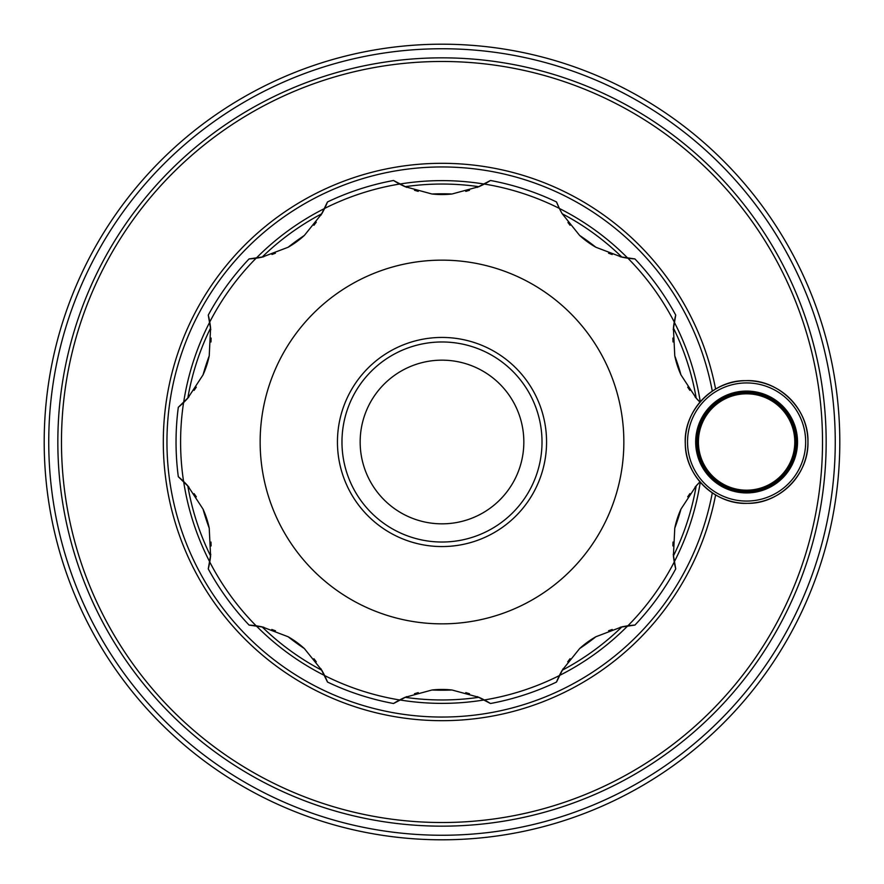 <?xml version="1.0" encoding="UTF-8"?>
<svg xmlns="http://www.w3.org/2000/svg" width="884" height="884" viewBox="0 0 884 884"><rect width="100%" height="100%" fill="white"/><g stroke="black" fill="none" stroke-linecap="round" stroke-linejoin="round"><path stroke-width="1.33" d="M797.523 442A50.918 50.918 0 0 1 721.145 486.101A50.918 50.918 0 0 1 721.145 397.899A50.918 50.918 0 0 1 797.523 442M796.606 442A50.012 50.012 0 0 1 746.604 492.012A50.012 50.012 0 0 1 696.592 442A50.012 50.012 0 0 1 746.604 391.988A50.012 50.012 0 0 1 796.606 442A49.99 49.99 0 0 1 746.604 491.99A49.99 49.99 0 0 1 696.614 442A49.99 49.99 0 0 1 746.604 392.01A49.99 49.99 0 0 1 796.583 442M712.305 492.863A275.046 275.046 0 0 1 289.985 671.221A275.046 275.046 0 0 1 289.985 212.779A275.046 275.046 0 0 1 712.305 391.137M700.261 482.189A261.366 261.366 0 0 1 674.238 561.915A90.588 90.588 0 0 0 675.73 568.898A265.962 265.962 0 0 1 634.922 625.076L620.236 627.231M563.086 668.757L556.5 682.05A90.588 90.588 0 0 1 559.395 675.52A261.366 261.366 0 0 0 627.817 625.806A90.588 90.588 0 0 1 634.922 625.076M556.5 682.05A265.962 265.962 0 0 1 490.465 703.509L477.327 696.625M406.673 696.625L393.535 703.509A90.588 90.588 0 0 1 399.712 699.929A261.366 261.366 0 0 0 484.288 699.929A90.588 90.588 0 0 1 490.465 703.509M393.535 703.509A265.962 265.962 0 0 1 327.5 682.05L320.914 668.757M263.763 627.231L249.078 625.076A90.588 90.588 0 0 1 256.183 625.806A261.366 261.366 0 0 0 324.605 675.52A90.588 90.588 0 0 1 327.5 682.05M249.078 625.076A265.962 265.962 0 0 1 208.27 568.898L210.757 554.279M188.922 487.084L178.314 476.719A90.588 90.588 0 0 1 183.629 481.482A261.366 261.366 0 0 0 209.762 561.915A90.588 90.588 0 0 1 208.27 568.898M178.314 476.719A265.962 265.962 0 0 1 178.314 407.281L188.922 396.916M210.757 329.721L208.27 315.102A90.588 90.588 0 0 1 209.762 322.085A261.366 261.366 0 0 0 183.629 402.518A90.588 90.588 0 0 1 178.314 407.281M208.27 315.102A265.962 265.962 0 0 1 249.078 258.924L263.752 256.769M320.914 215.243L327.5 201.95A90.588 90.588 0 0 1 324.605 208.48A261.366 261.366 0 0 0 256.183 258.194A90.588 90.588 0 0 1 249.078 258.924M327.5 201.95A265.962 265.962 0 0 1 393.535 180.491L406.673 187.375M477.327 187.375L490.465 180.491A90.588 90.588 0 0 1 484.288 184.071A261.366 261.366 0 0 0 399.712 184.071A90.588 90.588 0 0 1 393.535 180.491M490.465 180.491A265.962 265.962 0 0 1 556.5 201.95L559.362 208.414A261.41 261.41 0 0 0 484.355 184.038M620.236 256.769L634.922 258.924A90.588 90.588 0 0 1 627.817 258.194A261.366 261.366 0 0 0 559.395 208.48A90.588 90.588 0 0 1 556.5 201.95M634.922 258.924A265.962 265.962 0 0 1 675.73 315.102L673.243 329.721M700.261 401.811A261.366 261.366 0 0 0 674.238 322.085A90.588 90.588 0 0 1 675.73 315.102M44.2 442A397.8 397.8 0 0 1 442 44.2A397.8 397.8 0 0 1 839.8 442A397.8 397.8 0 0 1 442 839.8A397.8 397.8 0 0 1 44.2 442M48.742 442A393.258 393.258 0 0 1 638.624 101.428A393.258 393.258 0 0 1 638.624 782.572A393.258 393.258 0 0 1 48.742 442M57.836 442A384.164 384.164 0 0 1 634.082 109.307A384.164 384.164 0 0 1 634.082 774.693A384.164 384.164 0 0 1 57.836 442M203.022 374.915A90.588 90.588 0 0 0 209.232 355.81A248.216 248.216 0 0 0 203.022 374.915L187.784 398.198A90.588 90.588 0 0 1 183.629 402.518M803.987 570.611L805.49 566.324M746.527 676.183L749.278 672.558M550.721 810.451L555.075 809.147M431.547 826.021L436.088 826.12M623.85 442A181.85 181.85 0 0 0 351.07 284.515A181.85 181.85 0 0 0 351.07 599.485A181.85 181.85 0 0 0 623.85 442M696.216 485.802L680.978 509.085A90.588 90.588 0 0 0 674.768 528.19L673.409 555.992A257.962 257.962 0 0 0 696.216 485.802A90.588 90.588 0 0 1 699.984 481.868L695.078 487.084M689.907 493.626L687.719 496.819M673.011 542.047L672.912 545.936M673.243 554.279L675.73 568.898M612.214 629.485L608.568 630.778M570.081 658.724L567.716 661.807M469.503 693.73L465.791 692.636M418.231 692.625L414.497 693.719M316.295 661.818L313.93 658.746M275.454 630.789L271.797 629.485M211.088 545.947L210.989 542.08M196.303 496.841L194.104 493.637M194.093 390.374L196.281 387.181M210.989 341.953L211.088 338.064M271.952 254.459L275.432 253.222M313.919 225.276L316.284 222.193M414.497 190.27L418.209 191.364M465.769 191.375L469.503 190.281M567.937 222.481L570.069 225.254M608.546 253.211L612.203 254.515M672.912 338.053L673.011 341.92M687.697 387.159L689.896 390.363M695.078 396.916L699.984 402.132A90.588 90.588 0 0 1 696.216 398.198A257.962 257.962 0 0 0 673.409 328.008L674.768 355.81A90.588 90.588 0 0 0 680.978 374.915L696.216 398.198M209.232 355.81L210.591 328.008A90.588 90.588 0 0 0 209.762 322.085M209.762 561.915A90.588 90.588 0 0 0 210.591 555.992L209.232 528.19A90.588 90.588 0 0 0 203.022 509.085L187.784 485.802A90.588 90.588 0 0 0 183.629 481.482M183.585 481.437A261.41 261.41 0 0 1 183.585 402.563M209.751 322.008A261.41 261.41 0 0 1 256.117 258.194M256.117 625.806A261.41 261.41 0 0 1 209.751 561.992M324.638 208.414A261.41 261.41 0 0 1 399.645 184.038M256.183 258.194A90.588 90.588 0 0 0 262.084 257.145L288.096 247.266A90.588 90.588 0 0 0 304.35 235.453L321.787 213.762A90.588 90.588 0 0 0 324.605 208.48M399.712 184.071A90.588 90.588 0 0 0 405.104 186.69L431.956 193.994A90.588 90.588 0 0 0 452.044 193.994L478.896 186.69A90.588 90.588 0 0 0 484.288 184.071M210.591 328.008A257.962 257.962 0 0 0 187.784 398.198M187.784 485.802A257.962 257.962 0 0 0 210.591 555.992M203.022 509.085A248.216 248.216 0 0 0 209.232 528.19M321.787 213.762A257.962 257.962 0 0 0 262.084 257.145M304.35 235.453A248.216 248.216 0 0 0 288.096 247.266M324.605 675.52A90.588 90.588 0 0 0 321.787 670.238L304.35 648.547A90.588 90.588 0 0 0 288.096 636.734L262.084 626.855A90.588 90.588 0 0 0 256.183 625.806M484.288 699.929A90.588 90.588 0 0 0 478.896 697.31L452.044 690.006A90.588 90.588 0 0 0 431.956 690.006L405.104 697.31A90.588 90.588 0 0 0 399.712 699.929M559.395 208.48A90.588 90.588 0 0 0 562.213 213.762L579.65 235.453A90.588 90.588 0 0 0 595.904 247.266L621.916 257.145A90.588 90.588 0 0 0 627.817 258.194M627.883 258.194A261.41 261.41 0 0 1 674.249 322.008M674.238 322.085A90.588 90.588 0 0 0 673.409 328.008M673.409 555.992A90.588 90.588 0 0 0 674.238 561.915M627.817 625.806A90.588 90.588 0 0 0 621.916 626.855L595.904 636.734A90.588 90.588 0 0 0 579.65 648.547L562.213 670.238A90.588 90.588 0 0 0 559.395 675.52M674.249 561.992A261.41 261.41 0 0 1 627.883 625.806M559.362 675.586A261.41 261.41 0 0 1 484.355 699.962M399.645 699.962A261.41 261.41 0 0 1 324.638 675.586M452.044 193.994A248.216 248.216 0 0 0 431.956 193.994M546.566 442A104.566 104.566 0 0 0 389.722 351.445A104.566 104.566 0 0 0 389.722 532.555A104.566 104.566 0 0 0 546.566 442M621.916 257.145A257.962 257.962 0 0 0 562.213 213.762M478.896 186.69A257.962 257.962 0 0 0 405.104 186.69M595.098 213.497L598.855 216.061M452.453 57.979L447.912 57.88M570.611 80.013L566.324 78.51M758.826 224.735L756.229 221M810.451 333.279L809.147 328.925M676.183 137.473L672.558 134.722M333.279 73.549L328.925 74.853M224.735 125.174L221 127.771M137.473 207.817L134.722 211.442M700.172 347.125L701.697 351.401M431.547 167.153L436.088 167.01M271.985 225.785L275.587 223M177.375 367.015L178.645 362.65M183.828 536.875L182.303 532.599M288.902 670.503L285.145 667.939M452.453 716.847L447.912 716.99M612.015 658.215L608.413 661M706.625 516.985L705.355 521.35M523.836 442A81.836 81.836 0 0 0 401.082 371.125A81.836 81.836 0 0 0 401.082 512.875A81.836 81.836 0 0 0 523.836 442M542.014 442A100.014 100.014 0 0 0 391.988 355.379A100.014 100.014 0 0 0 391.988 528.621A100.014 100.014 0 0 0 542.014 442M659.265 758.826L663 756.229M313.389 803.987L317.676 805.49M207.817 746.527L211.442 749.278M125.174 659.265L127.771 663M73.549 550.721L74.853 555.075M57.979 431.547L57.88 436.088M595.904 247.266A248.216 248.216 0 0 0 579.65 235.453M680.978 374.915A248.216 248.216 0 0 0 674.768 355.81M674.768 528.19A248.216 248.216 0 0 0 680.978 509.085M579.65 648.547A248.216 248.216 0 0 0 595.904 636.734M562.213 670.238A257.962 257.962 0 0 0 621.916 626.855M431.956 690.006A248.216 248.216 0 0 0 452.044 690.006M405.104 697.31A257.962 257.962 0 0 0 478.896 697.31M288.096 636.734A248.216 248.216 0 0 0 304.35 648.547M262.084 626.855A257.962 257.962 0 0 0 321.787 670.238M697.498 442A49.095 49.095 0 0 1 746.604 392.905A49.095 49.095 0 0 1 795.699 442A49.095 49.095 0 0 1 746.604 491.095A49.095 49.095 0 0 1 697.498 442M698.415 442A48.189 48.189 0 0 1 770.693 400.264A48.189 48.189 0 0 1 770.693 483.736A48.189 48.189 0 0 1 698.415 442M796.407 442A49.813 49.813 0 0 0 721.698 398.861A49.813 49.813 0 0 0 721.698 485.139A49.813 49.813 0 0 0 796.407 442M715.609 494.941A278.692 278.692 0 0 1 287.576 673.995A278.692 278.692 0 0 1 287.576 210.005A278.692 278.692 0 0 1 715.609 389.059M61.471 442A380.529 380.529 0 0 1 632.259 112.456A380.529 380.529 0 0 1 632.259 771.544A380.529 380.529 0 0 1 61.471 442M807.943 442A61.339 61.339 0 0 1 746.604 503.339A61.339 61.339 0 0 1 685.266 442A61.339 61.339 0 0 1 746.604 380.661A61.339 61.339 0 0 1 807.943 442C808.926 474.2 779.611 503.946 747.566 503.327C715.554 504.952 685.321 476.144 685.288 443.923C683.199 411.071 712.913 379.976 745.643 380.673C778.329 378.949 808.993 409.093 807.943 442M805.667 442A59.062 59.062 0 0 1 717.068 493.15A59.062 59.062 0 0 1 717.068 390.85A59.062 59.062 0 0 1 805.667 442"/></g></svg>
